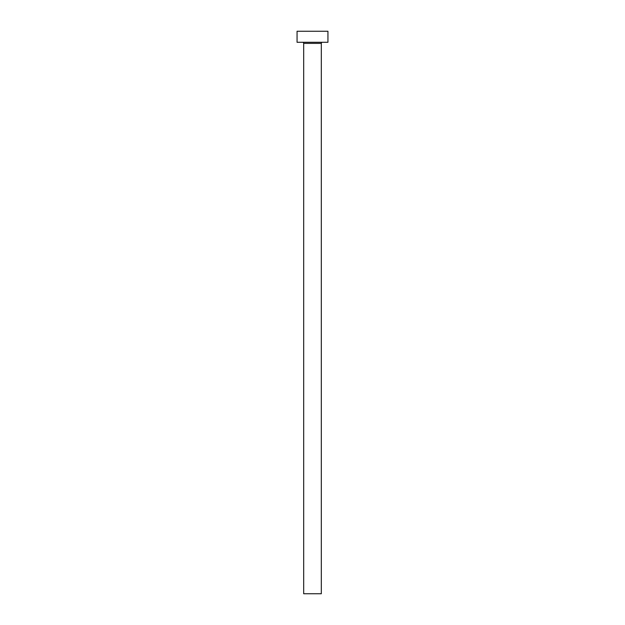<?xml version="1.0" encoding="UTF-8"?>
<svg xmlns="http://www.w3.org/2000/svg" width="625" height="625" viewBox="0 0 625 625"><rect width="100%" height="100%" fill="white"/><g stroke="black" fill="none" stroke-linecap="round" stroke-linejoin="round"><path stroke-width="0.94" d="M321.32 43.383L303.68 43.383L303.68 593.75L321.32 593.75L321.32 43.383A1.102 1.102 0 0 1 322.43 42.281M303.68 43.383A1.102 1.102 0 0 0 302.57 42.281M327.938 42.281L297.062 42.281L297.062 31.25L327.938 31.25L327.938 42.281"/></g></svg>
